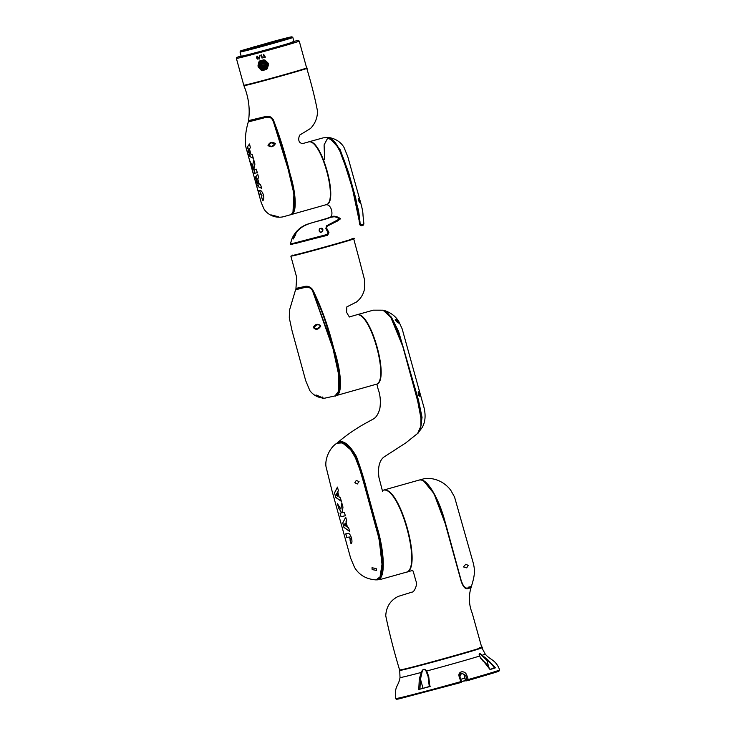 <?xml version="1.0" encoding="UTF-8"?>
<svg xmlns="http://www.w3.org/2000/svg" width="736" height="736" viewBox="0 0 736 736"><rect width="100%" height="100%" fill="white"/><g stroke="black" fill="none" stroke-linecap="round" stroke-linejoin="round"><path stroke-width="1.1" d="M405.904 572.323L412.372 570.492C412.767 571.541 412.151 566.665 415.739 580.566C418.296 585.138 413.264 592.802 412.427 591.974L398.25 596.399C390.411 600.318 386.244 606.777 385.747 615.756C389.298 632.997 393.916 651.075 399.602 669.99L401.828 669.64C416.686 666.604 499.082 643.328 479.504 647.708M382.738 490.351L383.162 490.231C399.712 484.058 423.669 571.136 405.775 572.35M468.427 587.843C472.024 587.07 471.978 587.3 468.271 588.533C465.548 589.61 463.165 587.153 461.132 581.155L443.67 517.978C437.727 497.242 426.282 478.069 419.226 480.047L382.932 490.286M468.188 565.45L466.707 567.852L463.358 566.895L465.888 564.199L468.188 565.45M471.316 586.702C475.318 573.896 475.217 569.618 472.374 559.903L454.554 497.03L450.726 490.222C442.851 479.697 430.358 476.919 422.731 479.108L419.621 479.936C426.632 477.894 437.865 496.956 444.001 517.896L461.316 581.017C463.257 586.426 465.308 588.754 467.48 588.055L468.142 587.898C472.227 586.555 472.383 586.298 468.602 587.116M468.142 587.898C465.529 588.892 463.275 586.601 461.408 580.998M468.271 588.533L467.765 587.972C465.308 588.966 463.146 586.656 461.297 581.026L446.678 527.454L433.955 493.571L424 481.372M405.38 572.461C423.292 571.292 399.28 484.095 382.766 490.342L382.37 490.443M297.445 289.046L304.649 287.5L304.014 286.654C307.409 285.614 310.288 286.617 312.653 289.68C321.301 306.958 328.348 326.618 333.804 348.68C340.786 369.049 343.666 395.103 335.607 395.738L375.397 384.496C390.549 383.502 370.236 309.672 356.242 314.953L356.638 314.842C370.622 309.552 390.963 383.401 375.792 384.385L376.915 384.321L378.083 389.004C380.254 394.818 380.852 401.24 379.905 408.259C378.525 413.687 376.354 417.257 373.4 418.968L366.841 422.565C356.629 428.076 346.904 434.737 337.658 442.557L339.618 441.655C344.66 440.91 350.226 445.832 356.334 456.412C360.52 467.516 364.108 479.062 367.108 491.041L376.823 526.341C383.842 548.67 386.529 578.616 377.752 579.784L376.565 579.867M397.615 320.574C399.804 323.472 399.519 323.877 396.75 321.788C394.524 319.047 394.809 318.642 397.615 320.574L398.654 322.957M419.575 393.328C420.284 396.603 419.879 397.081 418.361 394.763C417.974 391.414 418.379 390.936 419.575 393.328L419.235 395.904L418.333 394.68M418.444 432.639L420.477 428.968L422.041 417.312L418.49 400.163L398.535 331.301L391.423 317.179L384.192 310.472C390.632 312.496 395.499 316.158 398.774 321.466L402.16 328.854L422.878 403.604C426.024 413.264 425.794 421.231 422.179 427.506L418.057 432.998M359.048 481.602L357.291 484.003L354.835 482.715L356.288 480.396L359.048 481.602M376.206 568.551L376.51 570.372L372.158 569.618L371.993 567.76L376.206 568.551M382.564 491.372L378.957 477.526C377.715 467.792 379.242 461.049 383.548 457.295L405.858 442.86L417.652 433.43L420.9 426.126L420.964 413.062L402.822 346.481L390.761 317.244L383.07 310.196L373.299 310.178L356.408 314.898M379.969 577.392L382.692 559.802L378.102 533.011L362.646 476.965L353.16 451.812L342.056 442.548M362.186 477.094L379.15 539.148L382.37 567.474L380.402 576.61L376.05 579.894C377.78 579.462 380.162 579.499 381.745 573.795C383.051 568.864 383.198 562.267 382.196 554.006C381.653 548.348 380.061 540.5 377.43 530.454L362.664 476.956L362.186 477.094L356.804 460.12L349.692 448.104L342.783 442.879L336.922 443.182L340.492 442.014L345.34 444.102L350.805 448.739C353.841 451.968 356.491 457.074 358.763 464.066L362.664 476.956M349.545 537.05L346.711 537.363L345.745 533.867L348.404 533.333C349.554 533.655 350.584 535.247 351.495 538.099C352.213 541.273 352.066 543.14 351.054 543.683L349.545 537.05L350.272 538.366L350.042 540.215M334.466 492.927L337.438 487.122L338.413 490.673L335.975 494.978L337.852 496.322L337.116 493.654L337.861 492.366L339.186 497.159L340.391 497.83L341.357 501.345L335.699 497.407L334.549 492.899L335.699 497.407M345.331 515.752L341.016 516.663L340.041 513.139L341.66 512.817L338.652 508.07L337.465 503.755L340.924 509.146L341.771 502.835L342.967 507.15L342.185 512.707L344.365 512.228L345.331 515.752M345.975 521.806L347.291 526.599L345.966 525.762L345.23 523.094L344.264 525.035L348.662 527.859L349.637 531.42L343.979 527.436L342.746 522.956L345.718 517.187L346.693 520.702L345.975 521.806M418.361 394.763L418.315 392.27L419.327 393.493M395.232 320.05L397.44 320.905M346.711 537.363L349.618 537.022M350.115 540.196L350.998 543.692M345.828 533.839L346.794 537.344M337.511 487.094L334.549 492.899M335.782 497.38L341.44 501.326M337.944 492.347L337.116 493.654M337.198 493.635L337.852 496.322M340.124 513.121L341.016 516.663M341.09 516.644L345.414 515.734M341.854 502.817L340.924 509.146M337.539 503.728L338.652 508.07M338.735 508.042L341.66 512.817M345.966 525.762L347.374 526.571M345.8 517.169L342.746 522.956M342.82 522.928L343.979 527.436M344.062 527.418L349.72 531.392M346.04 525.743L345.23 523.094M351.698 239.182L353.712 238.85L358.782 257.674L364.449 279.432L364.734 287.794C363.768 293.719 361.017 298.457 356.491 302.008L346.822 306.903L346.582 312.257C348.643 316.066 349.701 317.584 349.775 316.811L356.242 314.953M352.01 239.108C367.006 235.759 303.94 253.57 292.56 255.898L290.858 256.165L292.753 255.41M304.014 286.654L296.599 288.245M298.816 253.948L298.816 253.966A24.343 0.469 -15.4 0 0 300.086 253.773A24.343 0.469 -15.4 0 0 326.214 246.9A24.343 0.469 -15.4 0 0 345.745 241.04L345.745 241.04M320.114 397.495C315.431 395.49 314.677 394.892 317.851 395.701C320.648 397.054 325.303 398.581 320.114 397.495L320.27 396.814L316.103 394.993M320.73 326.14C318.21 329.848 315.716 330.271 313.251 327.4C315.532 323.785 318.026 323.362 320.73 326.14L317.014 328.744L313.582 327.741L316.6 324.981C318.412 324.364 319.774 324.64 320.694 325.809M317.014 328.744L317.087 328.725C317.51 329.084 318.605 328.192 320.381 326.066L320.381 326.066C321.568 324.861 316.756 324.585 316.526 324.999L316.6 324.981M296.801 289.294L305.302 287.353M312.653 289.68L312.248 290.039L331.568 342.939L338.854 371.524L338.164 392.794M305.182 287.38L305.523 287.298C308.798 286.764 311.052 287.666 312.266 290.002L333.04 348.754L339.747 379.656L338.873 390.917L335.018 395.913L324.65 398.194C322.101 398.572 321.899 398.562 324.042 398.139C318.145 397.78 313.416 395.278 309.874 390.66L305.679 380.622L292.109 330.988L289.294 317.943L289.441 310.38L295.578 289.763L305.182 287.38C308.154 286.562 310.518 287.445 312.266 290.03L312.266 290.002C321.494 309.405 325.1 319.277 329.783 336.591L335.929 358.423L339.664 377.209L339.995 382.932L338.992 390.761C336.821 395.02 335.496 396.732 335.018 395.913M305.127 287.509C307.961 286.7 310.27 287.537 312.055 290.03M358.598 198.849L359.545 202.428M292.339 255.098L292.44 255.484C303.775 253.166 366.905 235.336 351.891 238.694M327.64 137.577L323.196 137.844L328.587 137.522L333.666 140.815L339.103 149.058L347.916 172.739L354.853 197.662L359.37 221.582C359.361 224.655 360.198 226.016 361.882 225.667C364.136 224.857 364.384 224.627 362.636 224.968M308.412 141.956L323.196 137.844L308.614 141.91C321.255 137.163 339.609 203.734 325.928 204.774C331.016 204.102 333.288 213.219 331.099 216.761C333.988 215.639 337.162 216.32 340.612 218.794L326.968 226.366L326.572 228.059L328.946 232.585L327.621 235.262L290.269 244.665L327.621 235.262M291.824 243.717L290.334 243.938L292.164 238.243C295.568 230.994 301.079 226.173 308.678 223.79L330.482 217.35C333.178 216.136 336.186 216.66 339.508 218.932L326.536 225.832L325.864 228.583L328.072 232.815L327.29 234.416L291.824 243.717M293.038 239.071L293.204 237.48L295.642 233.827L293.038 239.071M293.213 238.942L293.857 236.514C295.394 233.763 295.909 233.395 295.394 235.4M320.491 232.401L319.268 230.791L319.958 228.51L322.754 229.384L322.58 231.509C319.709 232.732 318.651 231.84 319.406 228.841C322.386 227.516 323.444 228.408 322.58 231.509L322.754 229.384M329.139 137.614L339.977 149.279L348.634 172.721L355.7 198.048L359.941 221.389C359.978 223.919 360.668 225.032 362.02 224.728L363.897 223.873L362.02 224.728M359.858 200.68C360.327 203.513 359.895 203.458 358.588 200.523C358.469 197.588 358.892 197.644 359.858 200.68L359.554 200.707M361.762 224.968L359.628 223.726M359.941 221.389L359.177 221.352M324.604 159.574L324.098 144.9L327.787 137.954L334.521 141.754L341.743 154.404L352.351 188.177L359.37 221.582M361.882 225.667L361.496 225.032M326.931 218.472L331.099 216.761M253.046 120.143C245.842 122.461 250.157 121.532 266 117.355L249.32 121.477L248.547 120.621L265.494 116.564C268.852 115.699 271.464 116.766 273.314 119.747C279.984 136.896 285.577 154.983 290.085 174.009C295.881 192.234 297.602 213.744 290.895 214.645L325.533 204.866C339.232 203.973 320.878 137.264 308.218 142.02L308.614 141.91M328.946 232.585L327.41 234.968L328.486 232.852L326.269 228.454L328.514 232.852M326.536 225.832L326.922 226.725L326.057 228.05L326.766 226.145L339.508 218.932M330.05 217.414L333.316 216.881M337.934 217.497L340.179 219.024M295.476 242.852L296.58 243.22L327.41 234.968L327.29 234.416L327.41 234.968L305.32 240.966L290.968 244.472L290.334 243.938M326.057 228.05L326.352 228.758L326.839 226.32L337.401 221.058L340.345 218.896M326.352 228.758L325.864 228.583L326.352 228.758M295.338 235.336L295.743 234.241M304.732 68.66L306.746 68.328C311.429 83.775 315.017 98.072 317.52 111.219C317.437 117.962 315.091 123.74 310.463 128.524L299.699 135.074C298.319 138.359 298.411 140.834 299.984 142.526L301.981 143.759L307.814 142.14M305.035 68.595C320.05 65.246 256.606 83.15 245.594 85.385L243.883 85.643L245.787 84.898M251.841 83.435L251.85 83.453A24.343 0.469 -15.4 0 0 282.937 75.348A24.343 0.469 -15.4 0 0 298.779 70.527L298.779 70.527M278.769 217.203L273.599 216.31L271.474 214.976L278.769 217.203M260.544 193.936L258.962 194.203L258.005 190.707L260.029 190.348C261.335 190.624 262.485 192.179 263.47 195.012C264.086 198.223 263.819 200.118 262.669 200.707L261.648 197.239L261.86 195.399L260.544 193.936M258.594 186.852L256.229 184.276L254.987 179.796L255.797 176.704L257.683 174.11L258.658 177.624L257.701 178.802L259.017 183.586L257.563 182.786L256.836 180.118L256.054 182.004L260.636 184.782L261.611 188.333L258.594 186.852M254.84 173.236L253.248 173.512L252.264 169.988L253.294 169.832L250.856 164.919L249.66 160.604L252.531 166.17L253.727 159.767L254.914 164.073L253.791 169.731L256.321 169.151L257.296 172.675L254.84 173.236M250.314 156.796L247.885 154.266L246.652 149.785L247.526 146.648L249.541 143.998L250.35 147.605L247.747 151.956L249.458 153.346L248.722 150.678L249.578 149.362L250.893 154.146L252.328 154.762L253.304 158.277L250.314 156.796M265.494 116.564L266.331 117.272C269.256 116.582 271.437 117.502 272.881 120.042L272.881 120.023C279.551 136.123 282.063 146.639 285.798 160.614C290.168 175.251 293.02 187.358 294.345 196.935L294.612 204.396C294.446 210.165 293.002 213.642 290.288 214.82L282.863 216.881C273.222 218.638 266.294 213.017 264.022 209.015L261.225 202.575L245.695 146.39C244.867 138.635 245.732 130.456 248.308 121.836L266.506 117.236M268.134 145.489L270.848 142.821L275.292 143.548L271.878 146.409L268.134 145.489M276.212 216.283C280.812 217.01 277.233 217.138 273.958 216.228L271.75 214.995M273.314 119.747L272.835 120.051M252.696 120.216C244.527 122.829 249.081 121.845 266.349 117.272L266.69 117.199C268.07 116.398 272.2 117.76 272.881 120.023L272.679 120.06C279.284 137.246 284.832 155.25 289.312 174.073C295.081 192.252 296.82 214.001 290.094 214.866M266.322 117.41C269.091 116.72 271.207 117.604 272.679 120.06M268.005 145.47C269.661 142.14 272.099 141.514 275.338 143.584C273.396 147.007 270.949 147.632 268.005 145.47L268.125 145.452M275.292 143.548L275.19 143.612C275.062 144.725 273.958 145.654 271.878 146.409M258.078 190.679L259.044 194.184L261.252 194.037L261.942 195.371L261.648 197.239M261.722 197.211L262.669 200.707M256.229 184.276L258.667 186.834L261.694 188.315M256.836 180.118L257.563 182.786M257.646 182.767L259.1 183.568M257.766 174.082L255.88 176.686L254.987 179.796M253.248 173.512L257.379 172.647M253.8 159.74L252.531 166.17M247.885 154.266L250.387 156.777L253.377 158.249M249.651 149.334L248.722 150.678M249.458 153.346L248.805 150.659M249.624 143.98L247.609 146.63L246.652 149.785M246.735 149.758L247.968 154.238M249.743 160.586L250.856 164.919M250.939 164.901L253.294 169.832M252.347 169.961L253.331 173.494M255.07 179.777L256.312 184.258M266.478 69.469A32.596 0.626 164.6 0 1 264.445 70.012A32.596 0.626 164.6 0 1 262.448 70.555L258.566 66.406L260.047 61.29L263.819 59.828L265.089 60.159L268.152 63.158L268.502 64.409L267.398 68.54L266.478 69.469L262.467 70.086L266.855 68.752M258.354 57.417L257.848 59.22L256.514 57.914L256.984 56.102L258.354 57.417M258.032 59.165L256.514 57.914M260.13 55.182L259.247 59.036L260.13 55.182M243.772 85.229A32.596 0.626 -15.4 0 0 267.039 79.442A32.596 0.626 -15.4 0 0 306.627 67.914L299.239 41.096A32.596 0.626 164.6 0 1 259.661 52.624A32.596 0.626 164.6 0 1 236.385 58.411L243.772 85.229M262.448 70.555L261.234 70.205L258.318 67.16L257.968 65.9L258.925 61.824L259.992 61.3M241.224 56.332L239.117 56.948L241.224 56.332M254.702 52.946L252.586 53.562L254.702 52.946M292.827 37.453L293.986 41.648A27.379 0.524 164.6 0 1 260.728 51.327A27.379 0.524 164.6 0 1 241.187 56.184L240.028 51.998A27.379 0.524 164.6 0 0 259.578 47.141A27.379 0.524 164.6 0 0 292.827 37.453L291.934 36.8L272.835 41.547C280.315 39.514 295.458 35.595 290.886 37.232L259.56 46.23C252.08 48.263 236.937 52.192 241.509 50.545L272.835 41.556L240.681 50.867L240.028 51.998M286.589 44.096L284.473 44.712L286.589 44.096M293.922 41.437L296.047 40.885L293.94 41.501M267.012 49.625L264.896 50.241L267.012 49.625M261.308 45.614L258.667 46.377L261.308 45.614M246.505 49.156L243.864 49.928L246.505 49.156M272.182 41.786L269.542 42.55L272.182 41.786M286.976 38.235L284.335 39.008L286.976 38.235M256.386 46.166L253.221 47.086L256.386 46.166M269.845 42.605L252.163 47.757L269.845 42.605M265.346 57.16A32.596 0.626 164.6 0 1 263.534 57.647L263.442 57.316A32.596 0.626 -15.4 0 0 264.141 57.123L263.396 54.409A32.596 0.626 -15.4 0 0 263.801 54.298L264.546 57.012A32.596 0.626 -15.4 0 0 265.254 56.819L265.346 57.16M262.393 57.96A32.596 0.626 164.6 0 1 261.998 58.07L261.16 55.016A32.596 0.626 -15.4 0 0 261.556 54.915L262.393 57.96A32.255 0.616 164.6 0 1 262.08 58.043L261.243 54.998M258.925 61.824L261.078 61.327M257.968 65.9L259.228 65.725M258.318 67.16L259.44 66.562M261.234 70.205L263.203 69.313M259.164 58.935L260.02 55.09M256.643 57.868L257.112 56.065M265.346 57.15A32.255 0.616 164.6 0 1 263.598 57.629M264.141 57.123L263.451 54.4M267.398 68.54L266.506 68.991M268.502 64.409L267.048 68.402L268.116 64.28M268.152 63.158L264.859 60.435L267.886 63.443M265.089 60.159L264.022 60.214L264.859 60.435M257.204 56.396L258.069 57.491L257.756 58.88L256.91 57.804L257.085 56.442L258.069 57.491M263.764 69.405A0.865 0.837 -109.4 0 0 264.307 69.442M257.95 57.528L257.756 58.88M259.33 66.212A4.168 4.011 70.6 0 1 261.823 61.235A4.168 4.011 70.6 0 1 267.085 64.124A4.168 4.011 70.6 0 1 264.592 69.092A4.168 4.011 70.6 0 1 259.33 66.212M264.951 60.545A4.168 4.011 -109.4 0 0 263.24 60.738L261.823 61.235M266.441 64.29A3.478 3.349 70.6 0 1 264.362 68.448A3.478 3.349 70.6 0 1 259.964 66.038A3.478 3.349 70.6 0 1 262.053 61.888A3.478 3.349 70.6 0 1 266.441 64.29M262.899 67.602A3.478 3.349 -109.4 0 0 265.043 68.117M266.506 64.556L265.457 64.924A2.438 2.346 70.6 0 1 260.857 65.808A2.438 2.346 70.6 0 1 265.273 64.253L266.303 63.894M263.93 67.491L265.429 66.967A2.438 2.346 -109.4 0 0 266.423 66.277M263.442 65.108L262.798 65.283L263.442 65.108M262.071 65.476L261.418 65.651L262.071 65.476M262.89 66.452L262.246 66.626L262.89 66.452M262.283 64.225L261.63 64.4L262.283 64.225M263.368 63.636L262.715 63.811L263.368 63.636M264.509 64.161L263.865 64.336L264.509 64.161M264.85 65.394L264.206 65.568L264.85 65.394M264.132 66.415L263.488 66.59L264.132 66.415M264.592 69.092L266 68.595A4.168 4.011 -109.4 0 0 267.159 67.951M260.995 61.64L264.445 60.214M267.002 68.531L263.267 69.313M261.133 61.106L264.362 60.196M262.789 61.723A3.478 3.349 -109.4 0 0 261.436 63.452M265.015 62.284A2.438 2.346 -109.4 0 0 263.81 62.376L262.31 62.9M266.248 63.912L266.496 64.51M265.457 64.924L265.273 64.253M423.927 688.05L429.272 686.55L423.927 688.05M468.142 680.478A0.865 0.828 -102.1 0 1 468.087 680.487A0.865 0.865 0 0 0 468.142 680.478L498.52 671.306L499.643 669.889A53.884 1.03 164.6 0 1 468.225 679.53L468.142 680.478L494.666 672.63C499.928 670.919 500.462 670.514 496.266 671.416M419.308 678.896L418.766 689.485L429.852 686.55L428.711 676.402L426.641 671.02C424.479 668.316 422.694 668.785 421.286 672.437L419.308 678.896L420.477 679.135L422.013 672.235C422.942 668.996 424.304 668.638 426.08 671.158L428.232 676.752M406.428 668.573A35.641 0.681 -15.4 0 0 451.941 656.696A35.641 0.681 -15.4 0 0 475.134 649.649M462.539 681.297L465.906 680.745M399.602 698.722L460.846 682.539L460.819 681.628A53.884 1.03 164.6 0 1 398.562 698.078A53.884 1.03 164.6 0 1 395.747 698.51C396.686 698.777 394.579 699.881 399.547 698.731L460.846 682.539A0.865 0.865 0 0 0 461.454 681.462L459.908 676.826L459.227 676.853L460.819 681.628L461.408 681.472A0.865 0.828 -102.1 0 1 460.856 682.53M465.465 680.119L465.4 680.128A0.865 0.828 77.9 0 0 465.704 680.588M495.466 667.828L487.609 659.612L482.126 655.252C479.467 652.758 478.593 653.034 479.513 656.08L490.056 669.548L495.466 667.828L490.084 669.291M430.707 686.136L418.766 689.485M427.91 675.087L429.3 686.688L429.852 686.55L429.327 686.67L428.269 677.074A0.865 0.506 -2.9 0 1 428.205 676.899L428.205 676.899A0.865 0.506 -2.9 0 1 428.711 676.402M465.4 680.128L464.858 678.141M465.566 680.45L461.481 681.6M459.834 676.78L461.536 673.173C459.917 673.495 459.374 674.719 459.908 676.826L461.408 681.472L460.819 681.628M459.227 676.853C458.436 674.443 459.108 672.787 461.242 671.876C463.698 671.49 465.502 672.446 466.642 674.765L468.225 679.53L465.529 680.202A0.865 0.828 77.9 0 0 466.504 680.828L468.087 680.487A0.865 0.828 -102.1 0 1 467.112 679.862L465.594 675.308L464.26 675.593L464.959 678.104L460.782 679.291M426.08 671.158L426.641 671.02A44.197 0.846 -15.4 0 0 456.467 662.814A44.197 0.846 -15.4 0 0 479.513 656.08L479.66 656.024C478.851 653.228 479.513 653.025 481.648 655.399L486.91 660.376L487.609 659.612M480.893 658.711L479.66 656.034M479.513 656.08L483.23 661.259M494.426 668.122C492.55 664.921 490.047 662.345 486.91 660.376L488.695 666.862M422.988 688.234L420.477 679.135L419.916 689.163M464.26 675.593A3.128 2.962 77.9 0 0 461.159 673.284M461.536 673.173L465.594 675.308L466.642 674.765M483.018 661.066L483.193 661.094C484.868 661.894 487.195 664.7 490.185 669.502M401.129 669.788L399.712 670.404L401.939 670.064C404.285 669.668 425.196 664.378 454.121 656.227C482.687 648.14 485.079 646.843 479.614 648.122M481.648 655.399L482.126 655.252A44.197 0.846 -15.4 0 0 485.236 654.056L481.85 647.781L480.314 647.984M461.481 681.738A32.209 0.616 -15.4 0 0 462.53 681.435M421.562 421.406L416.604 395.361L401.249 340.796L390.761 317.244M390.963 317.474L388.268 313.95M339.811 442.042L347.567 445.602L356.334 456.412M356.086 456.651L375.112 521.576L382.315 554.282L382.738 568.542L380.089 577.53M295.642 233.827C302.441 222.07 318.624 222.309 330.482 217.35M293.232 238.998L295.357 235.29M322.515 231.619L322.469 231.518C320.878 232.659 319.81 232.42 319.268 230.782L319.277 230.81M292.974 212.143L293.94 193.908L288.061 168.921L272.881 120.042M275.338 143.584L275.19 143.612C273.636 142.517 272.191 142.25 270.848 142.821L270.876 142.812M271.584 214.995L278.742 216.862M259.661 190.422L260.618 193.918M257.701 183.31L258.667 186.834M256.846 180.21L255.88 176.686M253.948 169.694L254.923 173.218M253.892 169.482L252.706 165.168M249.421 153.254L250.387 156.777M248.566 150.153L247.609 146.63M299.239 41.096L298.365 40.443L293.903 41.345L288.319 43.672L259.642 51.713L241.61 56.405L241.104 55.89L236.753 57.426L236.385 58.411M259.799 60.913A32.596 0.626 -15.4 0 0 261.795 60.38A32.596 0.626 -15.4 0 0 263.819 59.828M265.07 65.026L266.496 64.529M464.913 678.123L465.483 680.211A0.865 0.865 0 0 0 466.504 680.828A0.865 0.828 77.9 0 0 466.56 680.818L468.041 680.496M464.959 678.104L465.529 680.202M399.712 670.404L400.016 677.525A44.197 0.846 -15.4 0 0 402.325 677.184A44.197 0.846 -15.4 0 0 421.286 672.437L422.013 672.235M481.73 647.367L472.264 613.309C468.832 604.725 468.446 596.105 471.095 587.448L470.902 586.932M461.325 581.044L444.746 520.683C440.974 507.61 434.47 491.234 426.834 483.534C424.396 481.086 422.105 479.89 419.962 479.946L418.977 480.111M379.702 579.572L377.099 579.867M380.622 579.398L405.646 572.387M383.07 310.196C385.572 310.84 388.194 313.223 390.936 317.345C396.115 323.49 403.448 346.573 405.941 357.54L417.146 397.247C420.836 408.627 422.16 417.984 421.112 425.307C419.502 430.707 418.352 433.412 417.652 433.43M376.05 579.894C366.243 579.214 359.058 575.018 354.494 567.309L350.667 558.238L331.973 490.673L326.315 467.884C324.355 461.674 328.238 448.656 336.922 443.182M398.608 322.975L395.195 320.059M290.858 256.165L296.728 277.509L295.936 288.484L296.599 289.377L305.486 287.307M315.983 395.002L322.451 397.716L322.58 397.026M329.691 137.65C336.14 139.012 340.906 142.241 343.979 147.347L347.769 156.648L360.778 203.164C362.287 208.656 363.014 212.64 362.986 215.105L363.897 223.873M359.462 202.474L358.496 198.858M361.266 225.078C360.217 225.4 359.61 224.186 359.453 221.426C359.361 212.768 358.331 209.548 356.169 201.894L345.957 165.646C342.764 155.498 338.983 147.55 334.613 141.781L330.39 138.064L328.587 137.522M363.492 224.342L363.786 224.839M326.076 228.105L328.495 232.797L327.41 234.968M326.775 218.564C327.345 217.92 333.776 216.448 335.11 216.853C336.683 216.669 338.358 217.414 340.124 219.098M248.547 120.621L248.547 120.621C250.176 108.762 248.63 97.106 243.883 85.643M249.007 121.431L248.308 121.836M264.022 60.214L260.047 61.29M499.643 669.889C495.77 659.392 489.891 660.036 485.236 654.056M400.016 677.525C398.737 686.256 394.036 686.053 395.747 698.51"/></g></svg>
